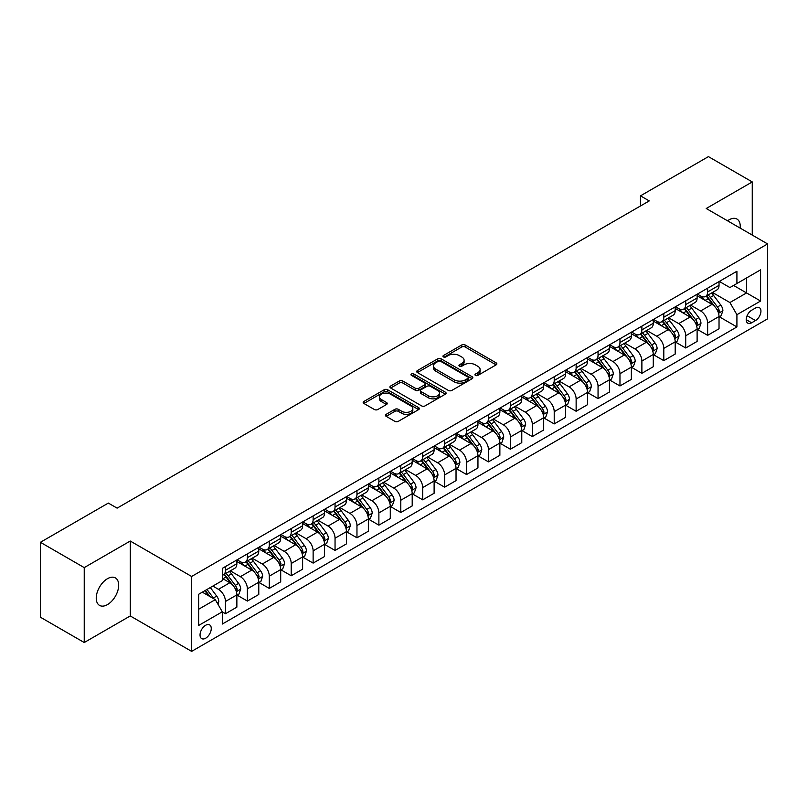 <?xml version="1.0" encoding="UTF-8"?>
<svg xmlns="http://www.w3.org/2000/svg" width="808" height="808" viewBox="0 0 808 808"><rect width="100%" height="100%" fill="white"/><g stroke="black" fill="none" stroke-linecap="round" stroke-linejoin="round"><path stroke-width="1.21" d="M475.457 375.407A1.707 0.98 0 0 0 477.861 375.407L496.152 364.852A2.434 1.404 0 0 0 496.859 363.853A2.434 1.404 0 0 0 496.152 362.863L465.176 344.976A2.434 1.404 0 0 0 461.732 344.976L443.441 355.53A1.707 0.98 0 0 0 442.946 356.227A1.707 0.98 0 0 0 443.441 356.924A1.707 0.98 0 0 0 445.854 356.924L448.218 355.56A7.787 4.495 0 0 1 459.237 355.56L461.812 357.045A7.787 4.495 0 0 1 464.095 360.227A7.787 4.495 0 0 1 461.812 363.408L459.449 364.772A1.707 0.98 0 0 0 458.954 365.469A1.707 0.98 0 0 0 459.449 366.165A1.707 0.98 0 0 0 461.863 366.165L464.226 364.802A7.787 4.495 0 0 1 475.235 364.802L477.821 366.287A7.787 4.495 0 0 1 480.104 369.468A7.787 4.495 0 0 1 477.821 372.65L475.457 374.013A1.707 0.98 0 0 0 474.952 374.71A1.707 0.98 0 0 0 475.457 375.407L475.457 374.013M107.464 604.606A15.867 9.161 120 0 0 117.837 590.628A15.867 9.161 120 0 0 115.403 577.912A15.867 9.161 120 0 0 107.464 578.7A15.867 9.161 120 0 0 97.101 592.678A15.867 9.161 120 0 0 99.535 605.394A15.867 9.161 120 0 0 107.464 604.606M740.148 228.088A15.867 9.161 120 0 0 736.957 219.059A15.867 9.161 120 0 0 729.028 219.837A15.867 9.161 120 0 0 727.543 220.806M205.656 638.219A7.939 4.585 120 0 0 210.838 631.23A7.939 4.585 120 0 0 209.615 624.867A7.939 4.585 120 0 0 205.656 625.261A7.939 4.585 120 0 0 200.465 632.25A7.939 4.585 120 0 0 201.687 638.613A7.939 4.585 120 0 0 205.656 638.219M386.174 414.332A2.434 1.404 0 0 0 385.466 415.322A2.434 1.404 0 0 0 386.174 416.322L394.87 421.342A2.434 1.404 0 0 0 398.314 421.342L418.615 409.616A2.434 1.404 0 0 0 419.332 408.616A2.434 1.404 0 0 0 418.615 407.626L387.638 389.739A2.434 1.404 0 0 0 384.194 389.739L363.893 401.465A2.434 1.404 0 0 0 363.176 402.455A2.434 1.404 0 0 0 363.893 403.455L374.387 409.515A2.434 1.404 0 0 0 377.831 409.515L386.517 404.495A2.434 1.404 0 0 0 387.234 403.505A2.434 1.404 0 0 0 386.517 402.505L381.315 399.506A6.514 3.757 0 0 1 379.406 396.839A6.514 3.757 0 0 1 383.426 393.375A6.514 3.757 0 0 1 390.527 394.183L410.919 405.959A6.514 3.757 0 0 1 412.827 408.616A6.514 3.757 0 0 1 408.808 412.09A6.514 3.757 0 0 1 401.707 411.272L398.314 409.313A2.434 1.404 0 0 0 394.87 409.313L386.174 414.332L386.174 416.322M130.26 541.037L84.234 567.61L40.4 542.299L40.4 617.211L84.234 642.522L130.26 615.949L191.627 651.379L191.627 576.468L130.26 541.037L130.26 615.949M752.258 235.078L752.258 181.931L706.232 208.504L767.6 243.935L191.627 576.468M752.258 181.931L708.424 156.621L640.481 195.849L640.481 205.969M40.4 542.299L108.343 503.081L117.109 508.141L649.248 200.909L640.481 195.849M448.389 390.436A2.434 1.404 0 0 0 451.834 390.436L472.145 378.71A2.434 1.404 0 0 0 472.852 377.72A2.434 1.404 0 0 0 472.145 376.72L441.158 358.833A2.434 1.404 0 0 0 437.724 358.833L417.413 370.559A2.434 1.404 0 0 0 416.696 371.559A2.434 1.404 0 0 0 417.413 372.549L448.389 390.436M412.161 375.771A1.707 0.98 0 0 1 413.888 376.013L413.888 373.993L445.38 392.173A2.434 1.404 0 0 1 446.097 393.163A2.434 1.404 0 0 1 445.38 394.163L425.069 405.889A2.434 1.404 0 0 1 421.625 405.889L390.648 388.002L390.648 386.012A2.434 1.404 0 0 0 389.941 387.012A2.434 1.404 0 0 0 390.648 388.002M390.648 386.012L399.344 380.992A2.434 1.404 0 0 1 402.788 380.992L415.352 388.254A2.434 1.404 0 0 0 418.786 388.254L424.554 384.921A2.434 1.404 0 0 0 425.271 383.931A2.434 1.404 0 0 0 424.554 382.931L411.474 375.387A1.707 0.98 0 0 1 410.979 374.69A1.707 0.98 0 0 1 412.029 373.781A1.707 0.98 0 0 1 413.888 373.993M755.5 308.01L751.642 310.242A7.686 4.434 120 0 0 746.622 317.009A7.686 4.434 120 0 0 747.804 323.17A7.686 4.434 120 0 0 751.642 322.786L755.5 320.564A7.686 4.434 120 0 0 760.52 313.787A7.686 4.434 120 0 0 759.348 307.626A7.686 4.434 120 0 0 755.5 308.01M191.627 651.379L767.6 318.847L767.6 243.935M719.292 281.436L729.907 287.557L736.916 283.517L736.916 271.266L222.311 568.367L222.311 580.619L198.637 594.284L198.637 625.463L222.311 611.797L222.311 624.049L736.916 326.937L736.916 314.696L729.907 302.546L712.464 292.476M736.916 283.517L760.591 269.842L760.591 301.031L736.916 314.696M84.234 567.61L84.234 642.522M733.583 285.436L746.562 292.93L746.562 277.942L760.591 269.842M729.907 302.546L746.562 292.93L760.591 301.031M198.637 609.262L215.292 599.647L202.323 592.163M222.311 611.898L225.462 613.716L225.462 601.475A9.918 5.727 -120 0 0 218.453 589.325L212.837 586.083M225.462 613.716L236.865 607.141L236.865 594.89A9.918 5.727 -120 0 0 229.846 582.74L222.311 578.387M237.128 595.143L247.379 601.071L247.379 588.82A9.918 5.727 -120 0 0 240.37 576.67L230.3 570.852M247.379 601.071L258.782 594.486L258.782 582.235A9.918 5.727 -120 0 0 251.763 570.095L236.865 561.489M259.045 582.487L269.296 588.416L269.296 576.165A9.918 5.727 -120 0 0 262.287 564.014L252.217 558.207M269.296 588.416L280.699 581.831L280.699 569.59A9.918 5.727 -120 0 0 273.68 557.439L258.782 548.834M280.962 569.842L291.213 575.761L291.213 563.509A9.918 5.727 -120 0 0 284.204 551.359L274.134 545.552M291.213 575.761L302.616 569.175L302.616 556.934A9.918 5.727 -120 0 0 295.597 544.784L280.699 536.179M302.879 557.187L313.13 563.105L313.13 550.854A9.918 5.727 -120 0 0 306.121 538.714L296.051 532.896M313.13 563.105L324.533 556.53L324.533 544.279A9.918 5.727 -120 0 0 317.514 532.129L302.616 523.523M324.796 544.531L335.047 550.45L335.047 538.209A9.918 5.727 -120 0 0 328.038 526.058L317.968 520.241M335.047 550.45L346.45 543.875L346.45 531.624A9.918 5.727 -120 0 0 339.431 519.473L324.533 510.868M346.713 531.876L356.964 537.795L356.964 525.553A9.918 5.727 -120 0 0 349.955 513.403L339.885 507.586M356.964 537.795L368.367 531.22L368.367 518.968A9.918 5.727 -120 0 0 361.348 506.818L346.45 498.223M368.63 519.221L378.881 525.15L378.881 512.898A9.918 5.727 -120 0 0 371.872 500.748L361.802 494.94M378.881 525.15L390.284 518.564L390.284 506.313A9.918 5.727 -120 0 0 383.265 494.173L368.367 485.568M390.547 506.566L400.798 512.494L400.798 500.243A9.918 5.727 -120 0 0 393.789 488.093L383.719 482.285M400.798 512.494L412.201 505.909L412.201 493.668A9.918 5.727 -120 0 0 405.182 481.517L390.284 472.912M412.464 493.92L422.715 499.839L422.715 487.588A9.918 5.727 -120 0 0 415.706 475.437L405.636 469.63M422.715 499.839L434.118 493.254L434.118 481.012A9.918 5.727 -120 0 0 427.099 468.862L412.201 460.257M434.381 481.265L444.632 487.184L444.632 474.932A9.918 5.727 -120 0 0 437.623 462.792L427.553 456.974M444.632 487.184L456.035 480.609L456.035 468.357A9.918 5.727 -120 0 0 449.016 456.207L434.118 447.602M456.298 468.61L466.549 474.528L466.549 462.287A9.918 5.727 -120 0 0 459.54 450.137L449.47 444.319M466.549 474.528L477.952 467.953L477.952 455.702A9.918 5.727 -120 0 0 470.933 443.552L456.035 434.946M478.215 455.954L488.466 461.873L488.466 449.632A9.918 5.727 -120 0 0 481.457 437.481L471.387 431.664M488.466 461.873L499.869 455.298L499.869 443.047A9.918 5.727 -120 0 0 492.85 430.906L477.952 422.301M500.132 443.299L510.383 449.228L510.383 436.976A9.918 5.727 -120 0 0 503.374 424.826L493.304 419.019M510.383 449.228L521.776 442.643L521.776 430.391A9.918 5.727 -120 0 0 514.767 418.251L499.869 409.646M522.049 430.644L532.3 436.572L532.3 424.321A9.918 5.727 -120 0 0 525.291 412.171L515.221 406.363M532.3 436.572L543.693 429.987L543.693 417.746A9.918 5.727 -120 0 0 536.684 405.596L521.776 396.991M543.956 417.999L554.217 423.917L554.217 411.666A9.918 5.727 -120 0 0 547.208 399.526L537.138 393.708M554.217 423.917L565.61 417.342L565.61 405.091A9.918 5.727 -120 0 0 558.601 392.941L543.693 384.335M565.873 405.343L576.134 411.262L576.134 399.011A9.918 5.727 -120 0 0 569.125 386.87L559.055 381.053M576.134 411.262L587.527 404.687L587.527 392.435A9.918 5.727 -120 0 0 580.518 380.285L565.61 371.68M587.79 392.688L598.051 398.607L598.051 386.365A9.918 5.727 -120 0 0 591.042 374.215L580.972 368.397M598.051 398.607L609.444 392.031L609.444 379.78A9.918 5.727 -120 0 0 602.435 367.63L587.527 359.025M609.707 380.033L619.968 385.961L619.968 373.71A9.918 5.727 -120 0 0 612.959 361.56L602.889 355.742M619.968 385.961L631.361 379.376L631.361 367.125A9.918 5.727 -120 0 0 624.352 354.985L609.444 346.38M631.624 367.377L641.885 373.306L641.885 361.055A9.918 5.727 -120 0 0 634.876 348.904L624.806 343.097M641.885 373.306L653.278 366.721L653.278 354.47A9.918 5.727 -120 0 0 646.269 342.329L631.361 333.724M653.541 354.732L663.802 360.651L663.802 348.399A9.918 5.727 -120 0 0 656.793 336.249L646.723 330.442M663.802 360.651L675.195 354.066L675.195 341.824A9.918 5.727 -120 0 0 668.186 329.674L653.278 321.069M675.458 342.077L685.719 347.995L685.719 335.744A9.918 5.727 -120 0 0 678.71 323.604L668.64 317.786M685.719 347.995L697.112 341.42L697.112 329.169A9.918 5.727 -120 0 0 690.103 317.019L675.195 308.414M697.375 329.422L707.636 335.34L707.636 323.089A9.918 5.727 -120 0 0 700.627 310.949L690.557 305.131M707.636 335.34L719.029 328.765L719.029 316.514A9.918 5.727 -120 0 0 712.02 304.364L697.112 295.758M697.375 294.092L700.627 295.96A9.918 5.727 -120 0 0 705.586 296.455A9.918 5.727 -120 0 0 707.636 291.91L707.636 288.173M675.458 306.747L678.71 308.616A9.918 5.727 -120 0 0 683.669 309.111A9.918 5.727 -120 0 0 685.719 304.565L685.719 300.818M653.541 319.402L656.793 321.271A9.918 5.727 -120 0 0 661.752 321.766A9.918 5.727 -120 0 0 663.802 317.221L663.802 313.474M631.624 332.048L634.876 333.926A9.918 5.727 -120 0 0 639.835 334.411A9.918 5.727 -120 0 0 641.885 329.876L641.885 326.129M609.707 344.703L612.959 346.582A9.918 5.727 -120 0 0 617.918 347.066A9.918 5.727 -120 0 0 619.968 342.531L619.968 338.784M587.79 357.358L591.042 359.227A9.918 5.727 -120 0 0 596.001 359.722A9.918 5.727 -120 0 0 598.051 355.187L598.051 351.44M565.873 370.014L569.125 371.882A9.918 5.727 -120 0 0 574.084 372.377A9.918 5.727 -120 0 0 576.134 367.832L576.134 364.095M543.956 382.669L547.208 384.537A9.918 5.727 -120 0 0 552.167 385.032A9.918 5.727 -120 0 0 554.217 380.487L554.217 376.74M522.039 395.324L525.291 397.193A9.918 5.727 -120 0 0 530.25 397.688A9.918 5.727 -120 0 0 532.3 393.142L532.3 389.395M500.132 407.969L503.374 409.848A9.918 5.727 -120 0 0 508.333 410.333A9.918 5.727 -120 0 0 510.383 405.798L510.383 402.051M478.215 420.625L481.457 422.503A9.918 5.727 -120 0 0 486.416 422.988A9.918 5.727 -120 0 0 488.466 418.453L488.466 414.706M456.298 433.28L459.54 435.148A9.918 5.727 -120 0 0 464.499 435.643A9.918 5.727 -120 0 0 466.549 431.108L466.549 427.361M434.381 445.935L437.623 447.804A9.918 5.727 -120 0 0 442.582 448.299A9.918 5.727 -120 0 0 444.632 443.754L444.632 440.017M412.464 458.591L415.706 460.459A9.918 5.727 -120 0 0 420.665 460.954A9.918 5.727 -120 0 0 422.715 456.409L422.715 452.662M390.547 471.246L393.789 473.114A9.918 5.727 -120 0 0 398.748 473.609A9.918 5.727 -120 0 0 400.798 469.064L400.798 465.317M368.63 483.891L371.872 485.77A9.918 5.727 -120 0 0 376.831 486.254A9.918 5.727 -120 0 0 378.881 481.719L378.881 477.972M346.713 496.546L349.955 498.425A9.918 5.727 -120 0 0 354.914 498.91A9.918 5.727 -120 0 0 356.964 494.375L356.964 490.628M324.796 509.202L328.038 511.07A9.918 5.727 -120 0 0 332.997 511.565A9.918 5.727 -120 0 0 335.047 507.02L335.047 503.283M302.879 521.857L306.121 523.725A9.918 5.727 -120 0 0 311.08 524.22A9.918 5.727 -120 0 0 313.13 519.675L313.13 515.928M280.962 534.512L284.204 536.381A9.918 5.727 -120 0 0 289.163 536.876A9.918 5.727 -120 0 0 291.213 532.331L291.213 528.584M259.045 547.157L262.287 549.036A9.918 5.727 -120 0 0 267.246 549.531A9.918 5.727 -120 0 0 269.296 544.986L269.296 541.239M237.128 559.813L240.37 561.691A9.918 5.727 -120 0 0 245.329 562.176A9.918 5.727 -120 0 0 247.379 557.641L247.379 553.894M719.292 316.766L736.916 326.937M705.586 296.455L716.979 289.88A9.918 5.727 -120 0 0 719.029 285.335L719.029 281.588M683.669 309.111L695.062 302.525A9.918 5.727 -120 0 0 697.112 297.99L697.112 294.243M661.752 321.766L673.145 315.181A9.918 5.727 -120 0 0 675.195 310.646L675.195 306.899M639.835 334.411L651.228 327.836A9.918 5.727 -120 0 0 653.278 323.291L653.278 319.554M617.918 347.066L629.311 340.491A9.918 5.727 -120 0 0 631.361 335.946L631.361 332.199M596.001 359.722L607.394 353.147A9.918 5.727 -120 0 0 609.444 348.601L609.444 344.854M574.084 372.377L585.477 365.792A9.918 5.727 -120 0 0 587.527 361.257L587.527 357.51M552.167 385.032L563.56 378.447A9.918 5.727 -120 0 0 565.61 373.912L565.61 370.165M530.25 397.688L541.643 391.102A9.918 5.727 -120 0 0 543.693 386.567L543.693 382.82M508.333 410.333L519.726 403.758A9.918 5.727 -120 0 0 521.776 399.213L521.776 395.476M486.416 422.988L497.809 416.413A9.918 5.727 -120 0 0 499.869 411.868L499.869 408.121M464.499 435.643L475.892 429.068A9.918 5.727 -120 0 0 477.952 424.523L477.952 420.776M442.582 448.299L453.975 441.713A9.918 5.727 -120 0 0 456.035 437.179L456.035 433.431M420.665 460.954L432.058 454.369A9.918 5.727 -120 0 0 434.118 449.834L434.118 446.087M398.748 473.609L410.141 467.024A9.918 5.727 -120 0 0 412.201 462.489L412.201 458.742M376.831 486.254L388.224 479.679A9.918 5.727 -120 0 0 390.284 475.134L390.284 471.397M354.914 498.91L366.307 492.335A9.918 5.727 -120 0 0 368.367 487.79L368.367 484.043M332.997 511.565L344.39 504.99A9.918 5.727 -120 0 0 346.45 500.445L346.45 496.698M311.08 524.22L322.473 517.635A9.918 5.727 -120 0 0 324.533 513.1L324.533 509.353M289.163 536.876L300.556 530.29A9.918 5.727 -120 0 0 302.616 525.755L302.616 522.008M267.246 549.531L278.639 542.946A9.918 5.727 -120 0 0 280.699 538.411L280.699 534.664M245.329 562.176L256.722 555.601A9.918 5.727 -120 0 0 258.782 551.056L258.782 547.309M222.311 575.235A9.918 5.727 -120 0 0 223.412 574.831L234.805 568.256A9.918 5.727 -120 0 0 236.865 563.711L236.865 559.964M223.412 574.831A9.918 5.727 -120 0 0 225.462 570.297L225.462 566.549M215.292 599.647L222.311 611.797M476.134 375.649L477.821 374.67A7.787 4.495 0 0 0 480.104 371.498L480.104 369.468M464.095 360.227L464.095 362.257A7.787 4.495 0 0 1 461.812 365.428L460.126 366.408M496.122 364.873L465.176 347.006A2.434 1.404 0 0 0 461.732 347.006L444.127 357.166M472.104 378.73L441.158 360.863A2.434 1.404 0 0 0 437.724 360.863L417.443 372.569M467.842 378.417A1.707 0.98 0 0 0 468.337 377.72A1.707 0.98 0 0 0 467.842 377.023L440.643 361.317A1.707 0.98 0 0 0 438.239 361.317L435.744 362.762A7.787 4.495 0 0 0 433.462 365.943A7.787 4.495 0 0 0 435.744 369.125L454.328 379.851A7.787 4.495 0 0 0 465.347 379.851L467.842 378.417L467.842 380.437A1.707 0.98 0 0 0 468.337 379.74L468.337 377.72M433.462 365.943L433.462 367.963A7.787 4.495 0 0 0 435.744 371.145L435.744 369.125M467.842 380.437L465.347 381.881A7.787 4.495 0 0 1 454.328 381.881L435.744 371.145M390.678 388.022L399.344 383.022L399.344 380.992M425.271 383.931L425.271 385.951A2.434 1.404 0 0 1 424.554 386.941L418.786 390.274A2.434 1.404 0 0 1 415.352 390.274L402.788 383.022A2.434 1.404 0 0 0 399.344 383.022M413.888 376.013L445.349 394.183M428.381 395.779A6.514 3.757 0 0 0 435.482 396.587A6.514 3.757 0 0 0 439.501 393.122A6.514 3.757 0 0 0 437.593 390.456L430.401 386.315A2.434 1.404 0 0 0 426.967 386.315L421.2 389.638A2.434 1.404 0 0 0 420.483 390.638A2.434 1.404 0 0 0 421.2 391.627L428.381 395.779L428.381 397.799A6.514 3.757 0 0 0 435.482 398.617A6.514 3.757 0 0 0 439.501 395.142L439.501 393.122M420.483 390.638L420.483 392.658A2.434 1.404 0 0 0 421.2 393.647L421.2 391.627M428.381 397.799L421.2 393.647M412.827 408.616L412.827 410.646A6.514 3.757 0 0 1 408.808 414.12A6.514 3.757 0 0 1 401.707 413.302L398.314 411.343A2.434 1.404 0 0 0 394.87 411.343L386.204 416.342M379.406 396.839L379.406 398.869A6.514 3.757 0 0 0 381.315 401.526L381.315 399.506M386.487 404.515L381.315 401.526M418.615 407.626L418.615 409.616L387.638 391.769A2.434 1.404 0 0 0 384.194 391.769L363.923 403.475M719.029 316.918L721.14 315.706L722.887 310.646A6.575 3.798 -120 0 0 720.797 305.05L713.626 295.486A18.968 10.948 -120 0 0 711.555 293.001M704.435 299.99A18.968 10.948 -120 0 0 700.546 295.92M718.433 312.898L719.342 310.918A6.575 3.798 -120 0 0 717.464 306.969L710.293 297.405A18.968 10.948 -120 0 0 708.222 294.93M706.465 295.95A15.746 9.09 60 0 1 709.05 298.889L715.11 306.979M706.121 296.142A18.968 10.948 60 0 1 708.192 298.617L712.959 304.98M697.112 329.573L699.223 328.361L700.97 323.291A6.575 3.798 -120 0 0 698.88 317.696L691.709 308.141A18.968 10.948 -120 0 0 689.638 305.656M682.518 312.635A18.968 10.948 -120 0 0 678.629 308.575M696.516 325.543L697.425 323.574A6.575 3.798 -120 0 0 695.547 319.625L688.376 310.06A18.968 10.948 -120 0 0 686.305 307.585M684.548 308.595A15.746 9.09 60 0 1 687.133 311.534L693.193 319.635M684.204 308.797A18.968 10.948 60 0 1 686.275 311.272L691.042 317.635M675.195 342.228L677.306 341.006L679.053 335.946A6.575 3.798 -120 0 0 676.963 330.351L669.792 320.786A18.968 10.948 -120 0 0 667.721 318.312M660.601 325.291A18.968 10.948 -120 0 0 656.712 321.231M674.599 338.199L675.508 336.229A6.575 3.798 -120 0 0 673.63 332.28L666.459 322.715A18.968 10.948 -120 0 0 664.388 320.231M662.631 321.251A15.746 9.09 60 0 1 665.216 324.19L671.276 332.29M662.287 321.453A18.968 10.948 60 0 1 664.358 323.927L669.125 330.29M653.278 354.884L655.389 353.662L657.136 348.601A6.575 3.798 -120 0 0 655.046 343.006L647.875 333.441A18.968 10.948 -120 0 0 645.804 330.967M638.684 337.946A18.968 10.948 -120 0 0 634.795 333.886M652.682 350.854L653.591 348.884A6.575 3.798 -120 0 0 651.713 344.935L644.542 335.37A18.968 10.948 -120 0 0 642.481 332.886M640.714 333.906A15.746 9.09 60 0 1 643.299 336.845L649.359 344.935M640.37 334.108A18.968 10.948 60 0 1 642.441 336.582L647.208 342.935M631.361 367.529L633.472 366.317L635.219 361.257A6.575 3.798 -120 0 0 633.129 355.661L625.958 346.097A18.968 10.948 -120 0 0 623.887 343.622M616.767 350.601A18.968 10.948 -120 0 0 612.878 346.541M630.765 363.509L631.674 361.54A6.575 3.798 -120 0 0 629.796 357.58L622.625 348.026A18.968 10.948 -120 0 0 620.564 345.541M618.797 346.561A15.746 9.09 60 0 1 621.382 349.5L627.442 357.591M618.453 346.753A18.968 10.948 60 0 1 620.524 349.238L625.291 355.591M609.444 380.184L611.555 378.972L613.302 373.912A6.575 3.798 -120 0 0 611.212 368.317L604.041 358.752A18.968 10.948 -120 0 0 601.97 356.267M594.85 363.257A18.968 10.948 -120 0 0 590.961 359.186M608.848 376.164L609.757 374.185A6.575 3.798 -120 0 0 607.879 370.236L600.708 360.671A18.968 10.948 -120 0 0 598.647 358.196M596.88 359.217A15.746 9.09 60 0 1 599.465 362.156L605.525 370.246M596.536 359.409A18.968 10.948 60 0 1 598.607 361.893L603.374 368.246M587.527 392.839L589.638 391.627L591.385 386.567A6.575 3.798 -120 0 0 589.295 380.972L582.124 371.407A18.968 10.948 -120 0 0 580.053 368.923M572.933 375.912A18.968 10.948 -120 0 0 569.044 371.842M586.931 388.82L587.84 386.84A6.575 3.798 -120 0 0 585.962 382.891L578.801 373.326A18.968 10.948 -120 0 0 576.73 370.852M574.963 371.872A15.746 9.09 60 0 1 577.548 374.811L583.608 382.901M574.619 372.064A18.968 10.948 60 0 1 576.69 374.538L581.457 380.901M565.61 405.495L567.721 404.283L569.468 399.213A6.575 3.798 -120 0 0 567.378 393.617L560.207 384.063A18.968 10.948 -120 0 0 558.136 381.578M551.016 388.557A18.968 10.948 -120 0 0 547.127 384.497M565.014 401.465L565.923 399.495A6.575 3.798 -120 0 0 564.045 395.546L556.884 385.982A18.968 10.948 -120 0 0 554.813 383.507M553.046 384.517A15.746 9.09 60 0 1 555.631 387.456L561.691 395.556M552.702 384.719A18.968 10.948 60 0 1 554.773 387.194L559.54 393.557M543.693 418.15L545.804 416.928L547.551 411.868A6.575 3.798 -120 0 0 545.461 406.272L538.29 396.708A18.968 10.948 -120 0 0 536.219 394.233M529.099 401.212A18.968 10.948 -120 0 0 525.22 397.152M543.097 414.12L544.006 412.151A6.575 3.798 -120 0 0 542.128 408.202L534.967 398.637A18.968 10.948 -120 0 0 532.896 396.152M531.129 397.172A15.746 9.09 60 0 1 533.714 400.111L539.774 408.212M530.785 397.374A18.968 10.948 60 0 1 532.856 399.849L537.623 406.212M521.776 430.805L523.887 429.583L525.634 424.523A6.575 3.798 -120 0 0 523.544 418.928L516.373 409.363A18.968 10.948 -120 0 0 514.302 406.889M507.182 413.868A18.968 10.948 -120 0 0 503.303 409.808M521.18 426.776L522.089 424.806A6.575 3.798 -120 0 0 520.211 420.857L513.05 411.292A18.968 10.948 -120 0 0 510.979 408.808M509.212 409.828A15.746 9.09 60 0 1 511.797 412.767L517.857 420.857M508.868 410.02A18.968 10.948 60 0 1 510.939 412.504L515.706 418.857M499.869 443.451L501.97 442.239L503.717 437.179A6.575 3.798 -120 0 0 501.627 431.583L494.456 422.018A18.968 10.948 -120 0 0 492.385 419.544M485.265 426.523A18.968 10.948 -120 0 0 481.386 422.453M499.263 439.431L500.172 437.461A6.575 3.798 -120 0 0 498.294 433.502L491.133 423.937A18.968 10.948 -120 0 0 489.062 421.463M487.295 422.483A15.746 9.09 60 0 1 489.88 425.422L495.94 433.512M486.951 422.675A18.968 10.948 60 0 1 489.022 425.159L493.789 431.512M477.952 456.106L480.053 454.894L481.8 449.834A6.575 3.798 -120 0 0 479.71 444.238L472.539 434.674A18.968 10.948 -120 0 0 470.468 432.189M463.348 439.178A18.968 10.948 -120 0 0 459.469 435.108M477.346 452.086L478.255 450.106A6.575 3.798 -120 0 0 476.377 446.157L469.216 436.593A18.968 10.948 -120 0 0 467.145 434.118M465.378 435.138A15.746 9.09 60 0 1 467.963 438.077L474.023 446.168M465.034 435.33A18.968 10.948 60 0 1 467.105 437.815L471.872 444.168M456.035 468.761L458.136 467.549L459.883 462.489A6.575 3.798 -120 0 0 457.793 456.894L450.622 447.329A18.968 10.948 -120 0 0 448.561 444.844M441.431 451.834A18.968 10.948 -120 0 0 437.552 447.763M455.429 464.741L456.338 462.762A6.575 3.798 -120 0 0 454.46 458.813L447.299 449.248A18.968 10.948 -120 0 0 445.228 446.774M443.461 447.794A15.746 9.09 60 0 1 446.046 450.733L452.106 458.823M443.117 447.986A18.968 10.948 60 0 1 445.188 450.46L449.955 456.823M434.118 481.416L436.219 480.204L437.966 475.134A6.575 3.798 -120 0 0 435.876 469.539L428.705 459.984A18.968 10.948 -120 0 0 426.644 457.5M419.514 464.479A18.968 10.948 -120 0 0 415.635 460.419M433.512 477.387L434.421 475.417A6.575 3.798 -120 0 0 432.543 471.468L425.382 461.903A18.968 10.948 -120 0 0 423.311 459.429M421.544 460.439A15.746 9.09 60 0 1 424.129 463.378L430.189 471.478M421.2 460.641A18.968 10.948 60 0 1 423.271 463.115L428.038 469.478M412.201 494.072L414.302 492.85L416.049 487.79A6.575 3.798 -120 0 0 413.959 482.194L406.788 472.63A18.968 10.948 -120 0 0 404.727 470.155M397.597 477.134A18.968 10.948 -120 0 0 393.718 473.074M411.595 490.042L412.504 488.072A6.575 3.798 -120 0 0 410.626 484.123L403.465 474.559A18.968 10.948 -120 0 0 401.394 472.074M399.627 473.094A15.746 9.09 60 0 1 402.212 476.033L408.272 484.123M399.283 473.296A18.968 10.948 60 0 1 401.354 475.771L406.121 482.134M390.284 506.717L392.385 505.505L394.132 500.445A6.575 3.798 -120 0 0 392.042 494.849L384.881 485.285A18.968 10.948 -120 0 0 382.81 482.81M375.68 489.789A18.968 10.948 -120 0 0 371.801 485.729M389.678 502.697L390.587 500.728A6.575 3.798 -120 0 0 388.709 496.769L381.548 487.214A18.968 10.948 -120 0 0 379.477 484.729M377.71 485.749A15.746 9.09 60 0 1 380.295 488.689L386.355 496.779M377.366 485.941A18.968 10.948 60 0 1 379.437 488.426L384.204 494.779M368.367 519.372L370.468 518.16L372.215 513.1A6.575 3.798 -120 0 0 370.125 507.505L362.964 497.94A18.968 10.948 -120 0 0 360.893 495.466M353.763 502.445A18.968 10.948 -120 0 0 349.884 498.374M367.761 515.352L368.67 513.383A6.575 3.798 -120 0 0 366.792 509.424L359.631 499.859A18.968 10.948 -120 0 0 357.56 497.385M355.793 498.405A15.746 9.09 60 0 1 358.378 501.344L364.438 509.434M355.449 498.597A18.968 10.948 60 0 1 357.52 501.081L362.287 507.434M346.45 532.028L348.551 530.816L350.298 525.755A6.575 3.798 -120 0 0 348.208 520.16L341.047 510.595A18.968 10.948 -120 0 0 338.976 508.111M331.846 515.1A18.968 10.948 -120 0 0 327.967 511.03M345.844 528.008L346.753 526.028A6.575 3.798 -120 0 0 344.875 522.079L337.714 512.514A18.968 10.948 -120 0 0 335.643 510.04M333.876 511.06A15.746 9.09 60 0 1 336.461 513.999L342.521 522.089M333.532 511.252A18.968 10.948 60 0 1 335.603 513.736L340.37 520.089M324.533 544.683L326.634 543.471L328.381 538.411A6.575 3.798 -120 0 0 326.291 532.815L319.13 523.251A18.968 10.948 -120 0 0 317.059 520.766M309.929 527.755A18.968 10.948 -120 0 0 306.05 523.685M323.927 540.653L324.836 538.683A6.575 3.798 -120 0 0 322.958 534.734L315.797 525.17A18.968 10.948 -120 0 0 313.726 522.695M311.959 523.715A15.746 9.09 60 0 1 314.544 526.654L320.604 534.745M311.615 523.907A18.968 10.948 60 0 1 313.686 526.382L318.453 532.745M302.616 557.338L304.717 556.126L306.464 551.056A6.575 3.798 -120 0 0 304.374 545.461L297.213 535.896A18.968 10.948 -120 0 0 295.142 533.421M288.012 540.4A18.968 10.948 -120 0 0 284.133 536.34M302.01 553.308L302.919 551.339A6.575 3.798 -120 0 0 301.041 547.39L293.88 537.825A18.968 10.948 -120 0 0 291.809 535.34M290.042 536.361A15.746 9.09 60 0 1 292.627 539.3L298.687 547.4M289.698 536.562A18.968 10.948 60 0 1 291.769 539.037L296.536 545.4M280.699 569.994L282.8 568.771L284.557 563.711A6.575 3.798 -120 0 0 282.457 558.116L275.296 548.551A18.968 10.948 -120 0 0 273.225 546.077M266.095 553.056A18.968 10.948 -120 0 0 262.216 548.996M280.093 565.964L281.002 563.994A6.575 3.798 -120 0 0 279.124 560.045L271.963 550.48A18.968 10.948 -120 0 0 269.892 547.996M268.125 549.016A15.746 9.09 60 0 1 270.71 551.955L276.77 560.045M267.791 549.218A18.968 10.948 60 0 1 269.852 551.692L274.619 558.055M258.782 582.639L260.883 581.427L262.64 576.367A6.575 3.798 -120 0 0 260.54 570.771L253.379 561.207A18.968 10.948 -120 0 0 251.308 558.732M244.178 565.711A18.968 10.948 -120 0 0 240.299 561.651M258.176 578.619L259.085 576.649A6.575 3.798 -120 0 0 257.207 572.69L250.046 563.136A18.968 10.948 -120 0 0 247.975 560.651M246.208 561.671A15.746 9.09 60 0 1 248.793 564.61L254.853 572.7M245.874 561.863A18.968 10.948 60 0 1 247.935 564.348L252.702 570.7M236.865 595.294L238.966 594.082L240.723 589.022A6.575 3.798 -120 0 0 238.623 583.427L231.462 573.862A18.968 10.948 -120 0 0 229.391 571.387M236.259 591.274L237.168 589.305A6.575 3.798 -120 0 0 235.29 585.346L228.129 575.781A18.968 10.948 -120 0 0 226.058 573.306M224.291 574.326A15.746 9.09 60 0 1 226.876 577.265L232.936 585.356M223.957 574.518A18.968 10.948 60 0 1 226.018 577.003L230.785 583.356M217.928 604.202L218.806 601.677A6.575 3.798 -120 0 0 216.706 596.082L210.312 587.547M213.969 598.88A6.575 3.798 -120 0 0 213.373 598.001L206.979 589.466M205.333 590.416L209.928 596.546M204.879 590.678L208.777 595.88M218.453 589.325L229.846 582.74M240.37 576.67L251.763 570.095M262.287 564.014L273.68 557.439M284.204 551.359L295.597 544.784M306.121 538.714L317.514 532.129M328.038 526.058L339.431 519.473M349.955 513.403L361.348 506.818M371.872 500.748L383.265 494.173M393.789 488.093L405.182 481.517M415.706 475.437L427.099 468.862M437.623 462.792L449.016 456.207M459.54 450.137L470.933 443.552M481.457 437.481L492.85 430.906M503.374 424.826L514.767 418.251M525.291 412.171L536.684 405.596M547.208 399.526L558.601 392.941M569.125 386.87L580.518 380.285M591.042 374.215L602.435 367.63M612.959 361.56L624.352 354.985M634.876 348.904L646.269 342.329M656.793 336.249L668.186 329.674M678.71 323.604L690.103 317.019M700.627 310.949L712.02 304.364M707.636 291.91L719.029 285.335M707.636 323.089L719.029 316.514M685.719 335.744L697.112 329.169M685.719 304.565L697.112 297.99M663.802 348.399L675.195 341.824M663.802 317.221L675.195 310.646M641.885 361.055L653.278 354.47M641.885 329.876L653.278 323.291M619.968 373.71L631.361 367.125M619.968 342.531L631.361 335.946M598.051 386.365L609.444 379.78M598.051 355.187L609.444 348.601M576.134 399.011L587.527 392.435M576.134 367.832L587.527 361.257M554.217 411.666L565.61 405.091M554.217 380.487L565.61 373.912M532.3 424.321L543.693 417.746M532.3 393.142L543.693 386.567M510.383 436.976L521.776 430.391M510.383 405.798L521.776 399.213M488.466 449.632L499.869 443.047M488.466 418.453L499.869 411.868M466.549 462.287L477.952 455.702M466.549 431.108L477.952 424.523M444.632 474.932L456.035 468.357M444.632 443.754L456.035 437.179M422.715 487.588L434.118 481.012M422.715 456.409L434.118 449.834M400.798 500.243L412.201 493.668M400.798 469.064L412.201 462.489M378.881 512.898L390.284 506.313M378.881 481.719L390.284 475.134M356.964 525.553L368.367 518.968M356.964 494.375L368.367 487.79M335.047 538.209L346.45 531.624M335.047 507.02L346.45 500.445M313.13 550.854L324.533 544.279M313.13 519.675L324.533 513.1M291.213 563.509L302.616 556.934M291.213 532.331L302.616 525.755M269.296 576.165L280.699 569.59M269.296 544.986L280.699 538.411M247.379 588.82L258.782 582.235M247.379 557.641L258.782 551.056M225.462 601.475L236.865 594.89M225.462 570.297L236.865 563.711M747.097 315.706L755.5 320.564M746.208 319.655L751.642 322.786M477.821 374.67L477.821 372.65M459.449 366.165L459.449 364.772M461.812 365.428L461.812 363.408M443.441 356.924L443.441 355.53M461.732 347.006L461.732 344.976M465.176 347.006L465.176 344.976M496.152 364.852L496.152 362.863M417.413 372.549L417.413 370.559M437.724 360.863L437.724 358.833M441.158 360.863L441.158 358.833M472.145 378.71L472.145 376.72M454.328 381.881L454.328 379.851M465.347 381.881L465.347 379.851M402.788 383.022L402.788 380.992M415.352 390.274L415.352 388.254M418.786 390.274L418.786 388.254M424.554 386.941L424.554 384.921M445.38 394.163L445.38 392.173M394.87 411.343L394.87 409.313M398.314 411.343L398.314 409.313M401.707 413.302L401.707 411.272M386.517 404.495L386.517 402.505M363.893 403.455L363.893 401.465M384.194 391.769L384.194 389.739M387.638 391.769L387.638 389.739M718.544 313.251L722.847 310.767M710.293 297.405L713.626 295.486M705.131 300.384L708.192 298.617M717.464 306.969L720.797 305.05M716.938 309.535L719.342 310.918M696.627 325.907L700.93 323.422M688.376 310.06L691.709 308.141M683.215 313.039L686.275 311.272M695.547 319.625L698.88 317.696M695.021 322.19L697.425 323.574M674.71 338.562L679.013 336.077M666.459 322.715L669.792 320.786M661.298 325.695L664.358 323.927M673.63 332.28L676.963 330.351M673.104 334.845L675.508 336.229M652.793 351.217L657.096 348.733M644.542 335.37L647.875 333.441M639.38 338.35L642.441 336.582M651.713 344.935L655.046 343.006M651.187 347.501L653.591 348.884M630.876 363.873L635.179 361.388M622.625 348.026L625.958 346.097M617.464 351.005L620.524 349.238M629.796 357.58L633.129 355.661M629.27 360.146L631.674 361.54M608.959 376.518L613.262 374.033M600.708 360.671L604.041 358.752M595.547 363.661L598.607 361.893M607.879 370.236L611.212 368.317M607.353 372.801L609.757 374.185M587.042 389.173L591.345 386.689M578.801 373.326L582.124 371.407M573.63 376.306L576.69 374.538M585.962 382.891L589.295 380.972M585.436 385.456L587.84 386.84M565.125 401.829L569.428 399.344M556.884 385.982L560.207 384.063M551.712 388.961L554.773 387.194M564.045 395.546L567.378 393.617M563.519 398.112L565.923 399.495M543.208 414.484L547.511 411.999M534.967 398.637L538.29 396.708M529.795 401.616L532.856 399.849M542.128 408.202L545.461 406.272M541.602 410.767L544.006 412.151M521.291 427.139L525.594 424.654M513.05 411.292L516.373 409.363M507.879 414.272L510.939 412.504M520.211 420.857L523.544 418.928M519.685 423.422L522.089 424.806M499.374 439.794L503.677 437.3M491.133 423.937L494.456 422.018M485.962 426.927L489.022 425.159M498.294 433.502L501.627 431.583M497.768 436.067L500.172 437.461M477.457 452.44L481.76 449.955M469.216 436.593L472.539 434.674M464.044 439.582L467.105 437.815M476.377 446.157L479.71 444.238M475.851 448.723L478.255 450.106M455.54 465.095L459.843 462.61M447.299 449.248L450.622 447.329M442.127 452.228L445.188 450.46M454.46 458.813L457.793 456.894M453.934 461.378L456.338 462.762M433.623 477.75L437.926 475.266M425.382 461.903L428.705 459.984M420.211 464.883L423.271 463.115M432.543 471.468L435.876 469.539M432.017 474.033L434.421 475.417M411.706 490.406L416.009 487.921M403.465 474.559L406.788 472.63M398.294 477.538L401.354 475.771M410.626 484.123L413.959 482.194M410.1 486.689L412.504 488.072M389.789 503.061L394.092 500.576M381.548 487.214L384.881 485.285M376.376 490.193L379.437 488.426M388.709 496.769L392.042 494.849M388.183 499.344L390.587 500.728M367.872 515.706L372.175 513.221M359.631 499.859L362.964 497.94M354.459 502.849L357.52 501.081M366.792 509.424L370.125 507.505M366.266 511.989L368.67 513.383M345.955 528.361L350.258 525.877M337.714 512.514L341.047 510.595M332.543 515.504L335.603 513.736M344.875 522.079L348.208 520.16M344.349 524.645L346.753 526.028M324.038 541.017L328.341 538.532M315.797 525.17L319.13 523.251M310.625 528.149L313.686 526.382M322.958 534.734L326.291 532.815M322.432 537.3L324.836 538.683M302.121 553.672L306.424 551.187M293.88 537.825L297.213 535.896M288.709 540.805L291.769 539.037M301.041 547.39L304.374 545.461M300.526 549.955L302.919 551.339M280.204 566.327L284.507 563.843M271.963 550.48L275.296 548.551M266.791 553.46L269.852 551.692M279.124 560.045L282.457 558.116M278.609 562.61L281.002 563.994M258.287 578.982L262.59 576.498M250.046 563.136L253.379 561.207M244.874 566.115L247.935 564.348M257.207 572.69L260.54 570.771M256.692 575.256L259.085 576.649M236.37 591.628L240.673 589.143M228.129 575.781L231.462 573.862M222.958 578.77L226.018 577.003M235.29 585.346L238.623 583.427M234.774 587.911L237.168 589.305M217.089 602.758L218.756 601.798M213.373 598.001L216.706 596.082"/></g></svg>
